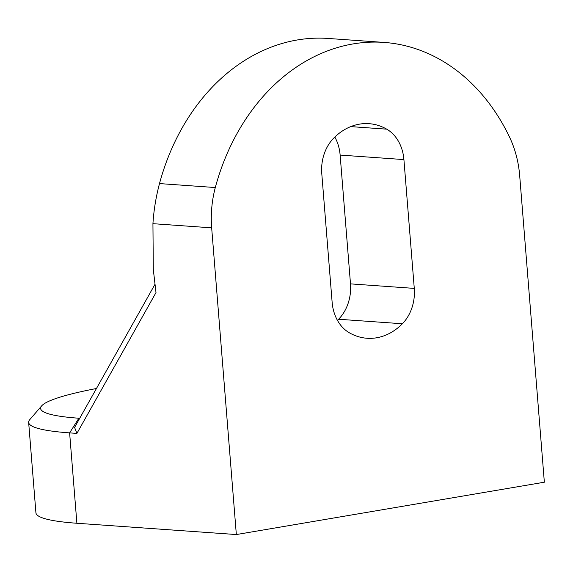 <?xml version="1.0" encoding="UTF-8"?>
<svg xmlns="http://www.w3.org/2000/svg" width="573" height="573" viewBox="0 0 573 573"><rect width="100%" height="100%" fill="white"/><g stroke="black" fill="none" stroke-linecap="round" stroke-linejoin="round"><path stroke-width="0.86" d="M78.852 418.226L69.62 432.88L76.889 523.256L236.341 534.552L544.35 482.208L519.675 175.496A95.813 75.708 94.1 0 0 509.734 137.499A205.843 162.646 94.1 0 0 383.917 42.402L328.114 38.448A205.843 162.646 94.1 0 0 159.495 183.582C155.971 196.876 153.779 210.241 152.934 223.678L153.306 269.503L155.999 292.574L76.911 433.396L69.62 432.88A195.608 22.669 175.4 0 1 28.65 422.394A195.608 22.669 175.4 0 1 29.767 419.651L41.657 405.877A182.565 21.158 -4.6 0 0 78.852 418.226L79.726 418.283M334.818 137.047A39.122 30.913 -85.9 0 1 340.133 155.068L350.497 283.871A39.122 30.913 94.1 0 1 338.593 319.247A63.832 50.438 -85.9 0 1 337.454 320.371M383.917 42.402A205.843 162.646 94.1 0 0 215.305 187.536A95.813 75.708 94.1 0 0 211.666 227.839L152.934 223.678M236.341 534.552L211.666 227.839M414.279 288.391L403.915 159.588A39.122 30.913 -85.9 0 0 386.718 129.161A63.832 50.438 94.1 0 0 369.026 123.675A63.832 50.438 94.1 0 0 333.679 138.172A39.122 30.913 -85.9 0 0 321.775 173.547L332.139 302.351A39.122 30.913 -85.9 0 0 349.337 332.777A63.832 50.438 -85.9 0 0 367.028 338.263A63.832 50.438 -85.9 0 0 402.375 323.759A39.122 30.913 94.1 0 0 414.279 288.391L350.497 283.871M76.889 523.256A195.608 22.669 175.4 0 1 35.92 512.771L28.65 422.394M96.45 388.508A182.565 21.158 -4.6 0 0 41.657 405.877M154.868 284.495L74.59 427.429L76.911 433.396M159.495 183.582L215.305 187.536M386.718 129.161L350.74 126.612M402.375 323.759L338.593 319.247M403.915 159.588L340.133 155.068"/></g></svg>

